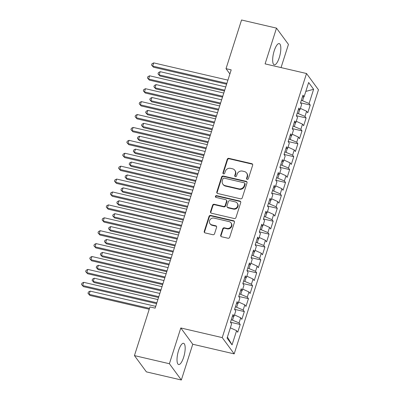 <?xml version="1.0" encoding="UTF-8"?>
<svg xmlns="http://www.w3.org/2000/svg" width="400" height="400" viewBox="0 0 400 400"><rect width="100%" height="100%" fill="white"/><g stroke="black" fill="none" stroke-linecap="round" stroke-linejoin="round"><path stroke-width="0.6" d="M247.185 179.375A0.96 0.885 -36.3 0 0 248.355 178.695L252.655 165.235A1.37 1.26 -36.3 0 0 251.785 163.675L228.91 158.355A1.37 1.26 -36.3 0 0 227.235 159.325L222.94 172.79A0.96 0.885 -36.3 0 0 223.545 173.88A0.96 0.885 -36.3 0 0 224.72 173.2L225.275 171.46A4.385 4.04 -36.3 0 1 230.635 168.35L232.54 168.795A4.385 4.04 -36.3 0 1 234.785 170.25A4.385 4.04 -36.3 0 1 235.315 173.795L234.76 175.535A0.96 0.885 -36.3 0 0 235.365 176.63A0.96 0.885 -36.3 0 0 236.54 175.95L237.095 174.205A4.385 4.04 -36.3 0 1 242.455 171.1L244.36 171.54A4.385 4.04 -36.3 0 1 246.605 173A4.385 4.04 -36.3 0 1 247.135 176.54L246.58 178.285A0.96 0.885 -36.3 0 0 247.185 179.375M183.615 357.35A10.89 3.34 103.1 0 0 183.565 343.31A10.89 3.34 103.1 0 0 178.58 350.49A10.89 3.34 103.1 0 0 178.63 364.53A10.89 3.34 103.1 0 0 183.615 357.35M279.265 57.635A10.89 3.34 103.1 0 0 279.215 43.595A10.89 3.34 103.1 0 0 274.23 50.775A10.89 3.34 103.1 0 0 274.28 64.815A10.89 3.34 103.1 0 0 279.265 57.635M220.705 235.18A1.37 1.26 -36.3 0 0 221.575 236.74L227.99 238.235A1.37 1.26 -36.3 0 0 229.665 237.265L234.435 222.31A1.37 1.26 -36.3 0 0 233.57 220.75L210.695 215.43A1.37 1.26 -36.3 0 0 209.02 216.405L204.25 231.355A1.37 1.26 -36.3 0 0 205.115 232.915L212.87 234.72A1.37 1.26 -36.3 0 0 214.545 233.745L216.585 227.35A1.37 1.26 -36.3 0 0 215.72 225.785L211.875 224.89A3.665 3.375 -36.3 0 1 210 223.675A3.665 3.375 -36.3 0 1 210.1 219.645A3.665 3.375 -36.3 0 1 214.04 218.115L229.095 221.615A3.665 3.375 -36.3 0 1 230.97 222.835A3.665 3.375 -36.3 0 1 230.87 226.865A3.665 3.375 -36.3 0 1 226.935 228.395L224.425 227.81A1.37 1.26 -36.3 0 0 222.75 228.78L220.705 235.18L221.03 235.62A1.37 1.26 -36.3 0 0 221.06 236.485M169.395 363.725L181.345 380L192.755 344.245L180.81 327.97L169.395 363.725L134.44 355.6L149.97 306.935L155.15 308.14L231.195 69.865L226.015 68.66L229.89 73.945M180.81 327.97L222.235 337.605L306.52 73.515L318.465 89.785L234.185 353.88L222.235 337.605M281.045 67.59L288.45 44.4L276.5 28.125L265.09 63.88L306.52 73.515M276.5 28.125L241.545 20L226.015 68.66M240.565 198.83A1.37 1.26 -36.3 0 0 242.24 197.86L247.01 182.91A1.37 1.26 -36.3 0 0 246.145 181.345L223.27 176.03A1.37 1.26 -36.3 0 0 221.595 177L216.825 191.95A1.37 1.26 -36.3 0 0 217.69 193.515L240.565 198.83M240.725 202.61L235.955 217.56A1.37 1.26 -36.3 0 1 234.28 218.535L211.405 213.215A1.37 1.26 -36.3 0 1 210.535 211.65L212.58 205.255A1.37 1.26 -36.3 0 1 214.255 204.28L223.53 206.44A1.37 1.26 -36.3 0 0 225.205 205.47L226.56 201.225A1.37 1.26 -36.3 0 0 225.695 199.66L216.035 197.415A0.96 0.885 -36.3 0 1 215.57 196.04A0.96 0.885 -36.3 0 1 216.6 195.64L239.86 201.05A1.37 1.26 -36.3 0 1 240.725 202.61M300.53 102.8L310.235 105.055L309.09 103.495L313.62 89.295L308.645 82.525L304.115 96.72L302.97 95.16L300.5 102.905L301.645 104.465L299.995 109.63L298.85 108.065L296.38 115.81L297.525 117.375L295.875 122.535L294.73 120.975L292.26 128.72L293.405 130.28L291.76 135.445L290.61 133.885L288.14 141.625L289.285 143.19L287.64 148.35L286.49 146.79L284.02 154.535L285.165 156.095L283.52 161.26L282.375 159.7L279.9 167.44L281.05 169.005L279.4 174.165L278.255 172.605L275.78 180.35L276.93 181.91L275.28 187.075L274.135 185.515L271.665 193.26L272.81 194.82L271.16 199.98L270.015 198.42L267.545 206.165L268.69 207.725L267.04 212.89L265.895 211.33L263.425 219.075L264.57 220.635L262.92 225.8L261.775 224.235L259.305 231.98L260.45 233.54L258.805 238.705L257.655 237.145L255.185 244.89L256.33 246.45L254.685 251.615L253.535 250.05L251.065 257.795L252.21 259.355L250.565 264.52L249.42 262.96L246.945 270.705L248.095 272.265L246.445 277.43L245.3 275.865L242.825 283.61L243.975 285.175L242.325 290.335L241.18 288.775L238.71 296.52L239.855 298.08L238.205 303.245L237.06 301.68L234.59 309.425L235.735 310.99L234.085 316.15L232.94 314.59L230.47 322.335L231.615 323.895L227.085 338.095L232.055 344.87L227.415 337.05M310.235 105.055L307.765 112.8L306.615 111.24L304.97 116.4L297.23 113.145M296.41 115.71L306.115 117.965L304.97 116.4M306.115 117.965L303.645 125.71L302.5 124.145L300.85 129.31L293.11 126.05M292.295 128.615L301.995 130.87L300.85 129.31M301.995 130.87L299.525 138.615L298.38 137.055L296.73 142.215L288.99 138.96M288.175 141.525L297.875 143.78L296.73 142.215M297.875 143.78L295.405 151.525L294.26 149.96L292.61 155.125L284.87 151.865M284.055 154.43L293.76 156.685L292.61 155.125M293.76 156.685L291.285 164.43L290.14 162.87L288.49 168.035L280.755 164.775M279.935 167.34L289.64 169.595L288.49 168.035M289.64 169.595L287.165 177.34L286.02 175.775L284.375 180.94L276.635 177.68M275.815 180.245L285.52 182.5L284.375 180.94M285.52 182.5L283.045 190.245L281.9 188.685L280.255 193.85L272.515 190.59M271.695 193.155L281.4 195.41L280.255 193.85M281.4 195.41L278.93 203.155L277.78 201.595L276.135 206.755L268.395 203.495M267.575 206.06L277.28 208.315L276.135 206.755M277.28 208.315L274.81 216.06L273.66 214.5L272.015 219.665L264.275 216.405M263.455 218.97L273.16 221.225L272.015 219.665M273.16 221.225L270.69 228.97L269.545 227.41L267.895 232.57L260.155 229.315M259.34 231.875L269.04 234.135L267.895 232.57M269.04 234.135L266.57 241.875L265.425 240.315L263.775 245.48L256.035 242.22M255.22 244.785L264.92 247.04L263.775 245.48M264.92 247.04L262.45 254.785L261.305 253.225L259.655 258.385L251.915 255.13M251.1 257.69L260.805 259.95L259.655 258.385M260.805 259.95L258.33 267.69L257.185 266.13L255.535 271.295L247.8 268.035M246.98 270.6L256.685 272.855L255.535 271.295M256.685 272.855L254.21 280.6L253.065 279.04L251.42 284.2L243.68 280.945M242.86 283.505L252.565 285.765L251.42 284.2M252.565 285.765L250.09 293.51L248.945 291.945L247.3 297.11L239.56 293.85M238.74 296.415L248.445 298.67L247.3 297.11M248.445 298.67L245.975 306.415L244.825 304.855L243.18 310.015L235.44 306.76M234.62 309.32L244.325 311.58L243.18 310.015M244.325 311.58L241.855 319.325L240.705 317.76L239.06 322.925L231.32 319.665M230.5 322.23L240.205 324.485L239.06 322.925M240.205 324.485L237.735 332.23L236.59 330.67L232.055 344.87M234.085 316.15L232.365 316.395M236.59 330.67L230.365 327.82M238.205 303.245L236.485 303.49M232.59 319.96L233.79 316.195M240.705 317.76L234.485 314.91M242.325 290.335L240.6 290.58M236.71 307.055L237.91 303.285M244.825 304.855L238.6 302.005M246.445 277.43L244.72 277.675M240.83 294.145L242.03 290.38M248.945 291.945L242.72 289.095M250.565 264.52L248.84 264.765M244.945 281.24L246.15 277.47M253.065 279.04L246.84 276.19M254.685 251.615L252.96 251.86M249.065 268.33L250.27 264.565M257.185 266.13L250.96 263.28M258.805 238.705L257.08 238.95M253.185 255.425L254.39 251.655M261.305 253.225L255.08 250.375M262.92 225.8L261.2 226.045M257.305 242.515L258.51 238.745M265.425 240.315L259.2 237.465M267.04 212.89L265.32 213.135M261.425 229.61L262.625 225.84M269.545 227.41L263.32 224.555M271.16 199.98L269.44 200.23M265.545 216.7L266.745 212.93M273.66 214.5L267.44 211.65M275.28 187.075L273.555 187.32M269.665 203.79L270.865 200.025M277.78 201.595L271.555 198.74M279.4 174.165L277.675 174.415M273.785 190.885L274.985 187.115M281.9 188.685L275.675 185.835M283.52 161.26L281.795 161.505M277.9 177.975L279.105 174.21M286.02 175.775L279.795 172.925M287.64 148.35L285.915 148.6M282.02 165.07L283.225 161.3M290.14 162.87L283.915 160.02M291.76 135.445L290.035 135.69M286.14 152.16L287.345 148.395M294.26 149.96L288.035 147.11M295.875 122.535L294.155 122.785M290.26 139.255L291.465 135.485M298.38 137.055L292.155 134.205M299.995 109.63L298.275 109.875M294.38 126.345L295.58 122.58M302.5 124.145L296.275 121.295M304.115 96.72L302.395 96.965M298.5 113.44L299.7 109.67M306.615 111.24L300.39 108.39M134.44 355.6L146.39 371.875L181.345 380M192.755 344.245L234.185 353.88M309.09 103.495L301.35 100.235M302.62 100.53L303.82 96.765M313.62 89.295L305.81 91.41M246.895 179.25A0.96 0.885 -36.3 0 1 246.9 178.725L247.455 176.98A4.385 4.04 -36.3 0 0 246.925 173.44L246.605 173M234.785 170.25L235.105 170.69A4.385 4.04 -36.3 0 1 235.64 174.235L235.08 175.975A0.96 0.885 -36.3 0 0 235.075 176.5M252.62 164.37A1.37 1.26 -36.3 0 0 252.11 164.115L229.235 158.795A1.37 1.26 -36.3 0 0 227.56 159.765L223.265 173.23A0.96 0.885 -36.3 0 0 223.255 173.755M246.98 182.04A1.37 1.26 -36.3 0 0 246.47 181.785L223.595 176.47A1.37 1.26 -36.3 0 0 221.92 177.44L217.15 192.39A1.37 1.26 -36.3 0 0 217.18 193.26M244.79 183.89A0.96 0.885 -36.3 0 0 244.18 182.795L224.105 178.13A0.96 0.885 -36.3 0 0 222.93 178.81L222.345 180.645A4.385 4.04 -36.3 0 0 222.875 184.185A4.385 4.04 -36.3 0 0 225.115 185.645L238.84 188.835A4.385 4.04 -36.3 0 0 244.2 185.725L244.79 183.89L245.11 184.33A0.96 0.885 -36.3 0 0 244.995 183.555L244.67 183.115M222.875 184.185L223.2 184.625A4.385 4.04 -36.3 0 0 225.44 186.085L225.115 185.645M245.11 184.33L244.525 186.165A4.385 4.04 -36.3 0 1 239.165 189.275L225.44 186.085M226.395 200.115L226.72 200.555A1.37 1.26 -36.3 0 1 226.885 201.665L225.53 205.91A1.37 1.26 -36.3 0 1 223.855 206.88L214.575 204.72A1.37 1.26 -36.3 0 0 212.9 205.695L210.86 212.09A1.37 1.26 -36.3 0 0 210.89 212.96M240.695 201.745A1.37 1.26 -36.3 0 0 240.18 201.49L216.925 196.08A0.96 0.885 -36.3 0 0 215.745 197.29M233.16 208.675A3.665 3.375 -36.3 0 0 237.095 207.145A3.665 3.375 -36.3 0 0 237.195 203.12A3.665 3.375 -36.3 0 0 235.32 201.9L230.015 200.665A1.37 1.26 -36.3 0 0 228.34 201.635L226.985 205.88A1.37 1.26 -36.3 0 0 227.85 207.445L233.16 208.675L233.48 209.115A3.665 3.375 -36.3 0 0 237.42 207.585A3.665 3.375 -36.3 0 0 237.52 203.56L237.195 203.12M227.15 206.99L227.475 207.43A1.37 1.26 -36.3 0 0 228.175 207.885L227.85 207.445M233.48 209.115L228.175 207.885M230.97 222.835L231.295 223.275A3.665 3.375 -36.3 0 1 231.195 227.3A3.665 3.375 -36.3 0 1 227.255 228.835L224.745 228.25A1.37 1.26 -36.3 0 0 223.07 229.22L221.03 235.62M210 223.675L210.325 224.115A3.665 3.375 -36.3 0 0 212.2 225.33L211.875 224.89M216.555 226.48A1.37 1.26 -36.3 0 0 216.04 226.225L212.2 225.33M234.405 221.445A1.37 1.26 -36.3 0 0 233.895 221.19L211.02 215.87A1.37 1.26 -36.3 0 0 209.345 216.845L204.575 231.795A1.37 1.26 -36.3 0 0 204.605 232.66M225.75 86.93L160.18 71.685L159.15 74.91L159.96 76.01L224.445 91.005M159.96 76.01L158.02 73.885L159.15 74.91L224.72 90.155M158.02 73.885L158.43 72.59L160.18 71.685M226.885 83.365L152.695 66.115L153.725 62.89L227.915 80.135M226.615 84.215L153.5 67.215L151.56 65.085L151.975 63.795L153.725 62.89M153.5 67.215L151.56 65.085M221.63 99.835L156.065 84.595L155.035 87.82L155.84 88.92L220.33 103.91M155.84 88.92L153.9 86.79L155.035 87.82L220.6 103.065M153.9 86.79L154.315 85.5L156.065 84.595M217.51 112.745L151.945 97.5L150.915 100.73L151.72 101.825L216.21 116.82M151.72 101.825L149.78 99.7L150.915 100.73L216.48 115.97M149.78 99.7L150.195 98.405L151.945 97.5M222.765 96.27L148.575 79.025L149.605 75.795L223.795 93.045M222.495 97.12L149.38 80.125L147.445 77.995L147.855 76.705L149.605 75.795M149.38 80.125L147.445 77.995M218.645 109.18L144.455 91.93L145.485 88.705L219.675 105.95M218.375 110.03L145.265 93.03L143.325 90.9L143.735 89.61L145.485 88.705M145.265 93.03L143.325 90.9M213.39 125.65L147.825 110.41L146.795 113.635L147.6 114.735L212.09 129.725M147.6 114.735L145.66 112.605L146.795 113.635L212.36 128.88M145.66 112.605L146.075 111.315L147.825 110.41M209.27 138.56L143.705 123.315L142.675 126.545L143.48 127.645L207.97 142.635M143.48 127.645L141.545 125.515L142.675 126.545L208.24 141.785M141.545 125.515L141.955 124.225L143.705 123.315M214.525 122.085L140.335 104.84L141.365 101.61L215.555 118.86M214.255 122.935L141.145 105.94L139.205 103.81L139.615 102.52L141.365 101.61M141.145 105.94L139.205 103.81M210.41 134.995L136.215 117.745L137.245 114.52L211.44 131.77M210.135 135.845L137.025 118.845L135.085 116.715L135.495 115.425L137.245 114.52M137.025 118.845L135.085 116.715M205.15 151.465L139.585 136.225L138.555 139.45L139.365 140.55L203.85 155.545M139.365 140.55L137.425 138.42L138.555 139.45L204.12 154.695M137.425 138.42L137.835 137.13L139.585 136.225M206.29 147.9L132.095 130.655L133.125 127.425L207.32 144.675M206.02 148.75L132.905 131.755L130.965 129.625L131.375 128.335L133.125 127.425M132.905 131.755L130.965 129.625M201.03 164.375L135.465 149.13L134.435 152.36L135.245 153.46L199.73 168.45M135.245 153.46L133.305 151.33L134.435 152.36L200 167.6M133.305 151.33L133.715 150.04L135.465 149.13M202.17 160.81L127.98 143.56L129.01 140.335L203.2 157.585M201.9 161.66L128.785 144.66L126.845 142.53L127.26 141.24L129.01 140.335M128.785 144.66L126.845 142.53M196.91 177.28L131.345 162.04L130.315 165.265L131.125 166.365L195.61 181.36M131.125 166.365L129.185 164.235L130.315 165.265L195.88 180.51M129.185 164.235L129.595 162.945L131.345 162.04M192.795 190.19L127.225 174.945L126.195 178.175L127.005 179.275L191.49 194.265M127.005 179.275L125.065 177.145L126.195 178.175L191.765 193.415M125.065 177.145L125.475 175.855L127.225 174.945M188.675 203.095L123.11 187.855L122.08 191.08L122.885 192.18L187.375 207.175M122.885 192.18L120.945 190.05L122.08 191.08L187.645 206.325M120.945 190.05L121.36 188.76L123.11 187.855M184.555 216.005L118.99 200.76L117.96 203.99L118.765 205.09L183.255 220.08M118.765 205.09L116.825 202.96L117.96 203.99L183.525 219.23M116.825 202.96L117.24 201.67L118.99 200.76M180.435 228.915L114.87 213.67L113.84 216.895L114.645 217.995L179.135 232.99M114.645 217.995L112.705 215.865L113.84 216.895L179.405 232.14M112.705 215.865L113.12 214.575L114.87 213.67M176.315 241.82L110.75 226.575L109.72 229.805L110.525 230.905L175.015 245.895M110.525 230.905L108.59 228.775L109.72 229.805L175.285 245.045M108.59 228.775L109 227.485L110.75 226.575M172.195 254.73L106.63 239.485L105.6 242.71L106.41 243.81L170.895 258.805M106.41 243.81L104.47 241.68L105.6 242.71L171.165 257.955M104.47 241.68L104.88 240.39L106.63 239.485M168.075 267.635L102.51 252.395L101.48 255.62L102.29 256.72L166.775 271.71M102.29 256.72L100.35 254.59L101.48 255.62L167.045 270.865M100.35 254.59L100.76 253.3L102.51 252.395M163.955 280.545L98.39 265.3L97.36 268.525L98.17 269.625L162.655 284.62M98.17 269.625L96.23 267.5L97.36 268.525L162.925 283.77M96.23 267.5L96.64 266.205L98.39 265.3M198.05 173.715L123.86 156.47L124.89 153.24L199.08 170.49M197.78 174.565L124.665 157.57L122.725 155.44L123.14 154.15L124.89 153.24M124.665 157.57L122.725 155.44M193.93 186.625L119.74 169.375L120.77 166.15L194.96 183.4M193.66 187.475L120.545 170.475L118.605 168.345L119.02 167.055L120.77 166.15M120.545 170.475L118.605 168.345M189.81 199.535L115.62 182.285L116.65 179.055L190.84 196.305M189.54 200.38L116.425 183.385L114.49 181.255L114.9 179.965L116.65 179.055M116.425 183.385L114.49 181.255M185.69 212.44L111.5 195.19L112.53 191.965L186.72 209.215M185.42 213.29L112.31 196.29L110.37 194.165L110.78 192.87L112.53 191.965M112.31 196.29L110.37 194.165M181.57 225.35L107.38 208.1L108.41 204.875L182.6 222.12M181.3 226.195L108.19 209.2L106.25 207.07L106.66 205.78L108.41 204.875M108.19 209.2L106.25 207.07M177.455 238.255L103.26 221.005L104.29 217.78L178.485 235.03M177.18 239.105L104.07 222.105L102.13 219.98L102.54 218.685L104.29 217.78M104.07 222.105L102.13 219.98M173.335 251.165L99.145 233.915L100.17 230.69L174.365 247.935M173.065 252.01L99.95 235.015L98.01 232.885L98.425 231.595L100.17 230.69M99.95 235.015L98.01 232.885M169.215 264.07L95.025 246.825L96.055 243.595L170.245 260.845M168.945 264.92L95.83 247.92L93.89 245.795L94.305 244.5L96.055 243.595M95.83 247.92L93.89 245.795M165.095 276.98L90.905 259.73L91.935 256.505L166.125 273.75M164.825 277.83L91.71 260.83L89.77 258.7L90.185 257.41L91.935 256.505M91.71 260.83L89.77 258.7M159.84 293.45L94.27 278.21L93.245 281.435L94.05 282.535L158.535 297.525M94.05 282.535L92.11 280.405L93.245 281.435L158.81 296.68M92.11 280.405L92.525 279.115L94.27 278.21M160.975 289.885L86.785 272.64L87.815 269.41L162.005 286.66M160.705 290.735L87.59 273.74L85.655 271.61L86.065 270.32L87.815 269.41M87.59 273.74L85.655 271.61M155.72 306.36L90.155 291.115L89.125 294.34L89.93 295.44L149.24 309.23M89.93 295.44L87.99 293.315L89.125 294.34L149.51 308.38M87.99 293.315L88.405 292.02L90.155 291.115M156.855 302.795L82.665 285.545L83.695 282.32L157.885 299.565M156.585 303.645L83.47 286.645L81.535 284.515L81.945 283.225L83.695 282.32M83.47 286.645L81.535 284.515M247.455 176.98L247.135 176.54M235.08 175.975L234.76 175.535M235.64 174.235L235.315 173.795M223.265 173.23L222.94 172.79M227.56 159.765L227.235 159.325M229.235 158.795L228.91 158.355M252.11 164.115L251.785 163.675M246.9 178.725L246.58 178.285M217.15 192.39L216.825 191.95M221.92 177.44L221.595 177M223.595 176.47L223.27 176.03M246.47 181.785L246.145 181.345M239.165 189.275L238.84 188.835M244.525 186.165L244.2 185.725M210.86 212.09L210.535 211.65M212.9 205.695L212.58 205.255M214.575 204.72L214.255 204.28M223.855 206.88L223.53 206.44M225.53 205.91L225.205 205.47M226.885 201.665L226.56 201.225M216.925 196.08L216.6 195.64M240.18 201.49L239.86 201.05M223.07 229.22L222.75 228.78M224.745 228.25L224.425 227.81M227.255 228.835L226.935 228.395M216.04 226.225L215.72 225.785M204.575 231.795L204.25 231.355M209.345 216.845L209.02 216.405M211.02 215.87L210.695 215.43M233.895 221.19L233.57 220.75"/></g></svg>
